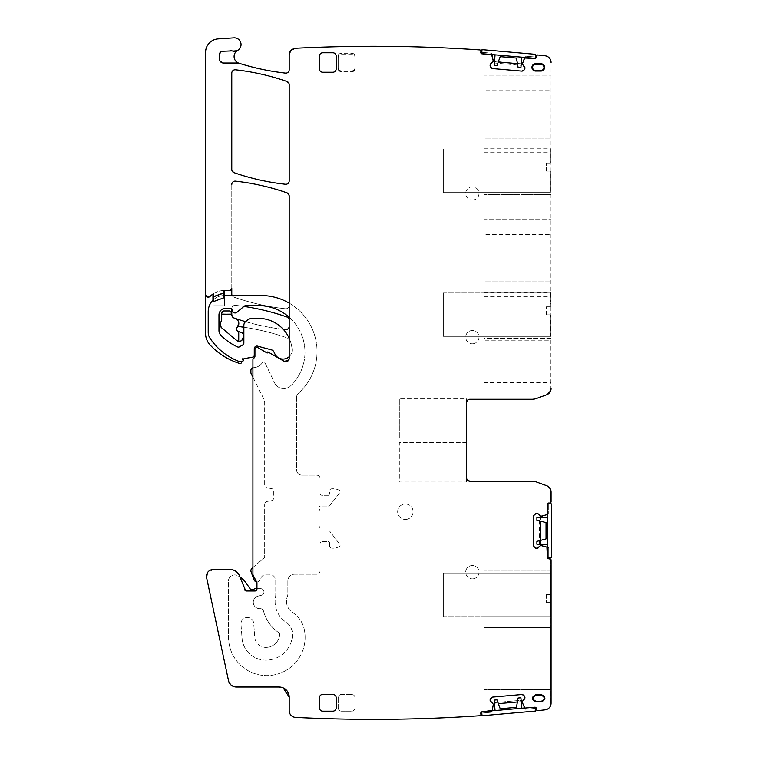 <?xml version="1.0" encoding="UTF-8"?>
<svg xmlns="http://www.w3.org/2000/svg" width="757" height="757" viewBox="0 0 757 757"><rect width="100%" height="100%" fill="white"/><g stroke="black" fill="none" stroke-linecap="round" stroke-linejoin="round"><path stroke-width="0.57" stroke-dasharray="3.79 2.84" d="M231.774 308.799L231.774 314.836A3.359 3.359 0 0 0 234.027 318.006L235.181 318.404A235.03 235.03 0 0 1 234.027 318.006A235.03 235.03 0 0 0 285.465 329.598A3.359 3.359 0 0 0 289.193 326.258L289.193 340.981A3.359 3.359 0 0 0 286.931 337.811A235.03 235.03 0 0 0 239.316 326.608A2.517 2.517 0 0 0 236.534 328.557A2.517 2.517 0 0 0 238.237 331.509A2.517 2.517 0 0 1 237.225 327.308A5.375 5.375 0 0 0 235.181 318.404A5.375 5.375 0 0 1 237.225 327.308M231.065 311.458A2.016 2.016 0 0 0 229.759 310.976L223.712 310.976A2.016 2.016 0 0 0 222.407 311.458M221.697 312.982L221.697 320.116A2.016 2.016 0 0 1 221.233 321.403L220.183 323.873M220.183 323.93L221.839 327.999L236.572 340.366L238.729 341.284A4.031 4.031 0 0 0 240.669 341.019M238.275 341.208L238.729 341.284A4.031 4.031 0 0 1 236.572 340.366A4.031 4.031 0 0 0 238.54 341.256M238.237 331.509L242.249 332.777A1.344 1.344 0 0 1 243.186 334.055L243.186 344.634M237.263 327.27L238.597 321.952M238.55 321.81L235.181 318.404M235.616 51.145L232.144 50.889A6.718 6.718 0 0 0 236.544 50.899L237.225 50.662A7.05 7.05 0 0 1 237.66 50.388A6.718 6.718 0 0 0 233.904 37.85A6.718 6.718 0 0 1 237.66 50.388A7.05 7.05 0 0 0 239.023 63.238A244.435 244.435 0 0 0 285.455 73.107A3.359 3.359 0 0 0 289.193 69.767L289.193 84.642A3.359 3.359 0 0 0 286.941 81.472A235.03 235.03 0 0 0 235.503 69.805A3.359 3.359 0 0 0 231.774 73.145L231.774 169.502A3.359 3.359 0 0 0 234.027 172.672A235.03 235.03 0 0 0 285.465 184.263A3.359 3.359 0 0 0 289.193 180.923L289.193 195.997A3.359 3.359 0 0 0 286.931 192.827A235.03 235.03 0 0 0 235.503 181.16A3.359 3.359 0 0 0 231.774 184.5L231.774 294.009A3.359 3.359 0 0 0 234.027 297.179A235.03 235.03 0 0 0 285.465 308.761A3.359 3.359 0 0 0 289.193 305.431L289.193 320.173A3.359 3.359 0 0 0 286.931 316.994A235.03 235.03 0 0 0 235.503 305.336A3.359 3.359 0 0 0 231.774 308.667A3.359 3.359 0 0 1 235.503 305.336A235.03 235.03 0 0 1 243.934 306.424M241.691 361.761L243.129 356.377A1.675 1.675 0 0 0 243.186 355.941A1.675 1.675 0 0 1 243.129 356.377L241.474 362.565A1.344 1.344 0 0 1 239.78 363.502A67.666 67.666 0 0 1 210.105 344.984A16.786 16.786 0 0 1 205.582 333.525L205.582 294.464C206.282 297.104 207.806 297.738 210.162 296.365A2.687 2.687 0 0 1 205.582 294.464L205.582 52.29A13.427 13.427 0 0 1 218.13 38.891A13.427 13.427 0 0 0 205.582 52.29C206.264 44.549 210.446 40.074 218.13 38.891L233.904 37.85L218.13 38.891M232.134 295.523A3.359 3.359 0 0 0 234.027 297.179A235.03 235.03 0 0 0 283.818 308.582A235.03 235.03 0 0 0 285.465 308.761A3.359 3.359 0 0 0 289.193 305.431L289.193 320.173M231.774 288.474L229.759 290.489A2.016 2.016 0 0 0 231.774 288.474A2.016 2.016 0 0 1 231.774 288.483L231.774 184.5A3.359 3.359 0 0 1 235.503 181.16C233.279 181.169 232.03 182.276 231.774 184.5M224.403 295.523L224.403 305.762L212.935 305.781L212.935 294.066A20.146 20.146 0 0 0 212.887 294.095M212.954 300.245L212.954 305.762L224.422 305.781L224.403 290.489A20.146 20.146 0 0 0 223.722 290.499L223.977 290.499A20.146 20.146 0 0 0 223.712 290.499A20.146 20.146 0 0 0 213.379 293.763L213.635 293.602A20.146 20.146 0 0 0 210.162 296.365A20.146 20.146 0 0 1 212.301 294.52M242.335 339.761A4.031 4.031 0 0 0 243.186 337.281M221.839 327.999A4.703 4.703 0 0 1 221.233 321.403A4.703 4.703 0 0 0 221.839 327.999L236.572 340.366M221.233 321.403A2.016 2.016 0 0 0 221.697 320.116M245.59 321.687A235.03 235.03 0 0 0 283.307 329.352M480.884 51.362L480.79 52.365L480.884 51.362L479.664 49.905A1.344 1.344 0 0 1 480.884 51.362L479.664 49.905C426.286 46.253 372.87 45.363 319.407 47.237L295.902 48.24A6.718 6.718 0 0 0 289.193 54.958L289.193 69.767A3.359 3.359 0 0 1 285.455 73.107C287.688 73.098 288.928 71.991 289.193 69.767L289.193 195.997A3.359 3.359 0 0 0 286.931 192.827A235.03 235.03 0 0 0 235.503 181.16C253.084 183.118 270.23 187.007 286.931 192.827L289.193 195.997L289.193 358.383A3.359 3.359 0 0 1 284.149 361.288L284.178 361.297C286.931 362.234 288.616 361.259 289.193 358.383M289.193 84.642L289.193 180.923A3.359 3.359 0 0 1 285.465 184.263C287.688 184.244 288.928 183.137 289.193 180.923L289.193 84.642A3.359 3.359 0 0 0 286.941 81.472A235.03 235.03 0 0 0 235.503 69.805A3.359 3.359 0 0 0 231.774 73.145L231.774 169.502A3.359 3.359 0 0 0 234.027 172.672A235.03 235.03 0 0 0 285.465 184.263C267.883 182.323 250.737 178.463 234.027 172.672L231.774 169.502L231.774 73.145C232.03 70.931 233.279 69.814 235.503 69.805C253.084 71.764 270.23 75.653 286.941 81.472L289.193 84.642M243.858 327.232A235.03 235.03 0 0 1 286.931 337.811A3.359 3.359 0 0 1 289.193 340.981L289.193 326.258M239.023 63.238A7.05 7.05 0 0 1 238.89 63.2L237.812 63.02A3.359 3.359 0 0 1 238.871 63.191L239.023 63.238A244.435 244.435 0 0 0 285.455 73.107C269.653 71.319 254.182 68.035 239.023 63.238L223.447 63.02A4.031 4.031 0 0 1 222.208 62.822M212.935 294.066L212.954 294.047A20.146 20.146 0 0 1 224.384 290.489A20.146 20.146 0 0 0 224.403 290.489L229.759 290.489M534.953 514.117L536.845 513.435L540.81 516.283L538.501 514.126L540.81 516.283L546.923 514.694L547.387 504.37A1.344 1.344 0 0 1 548.73 503.027L550.746 502.572A1.344 1.344 0 0 1 549.733 503.027L548.73 503.027L550.746 502.572L550.746 489.921L546.658 485.701L536.514 482.01L531.925 481.206L469.823 481.206A3.359 3.359 0 0 1 466.473 477.847L466.473 402.629L466.473 438.057L399.317 438.057L399.317 398.466L399.317 438.057L466.473 438.057L466.473 402.629A3.359 3.359 0 0 1 469.823 399.28L531.925 399.28L536.514 398.466L546.658 394.776L550.859 390.167M550.888 390.073L551.077 62.462C550.774 58.724 548.787 56.501 545.106 55.791L537.858 54.996L536.401 56.217L536.316 57.22A1.344 1.344 0 0 1 534.858 58.44L525.216 57.598L522.519 62.812L522.491 64.203L524.374 66.436L522.737 64.487A3.69 3.69 0 0 1 520.154 65.244L495.324 63.077A3.69 3.69 0 0 1 492.911 61.875A3.69 3.69 0 0 0 495.324 63.077L520.154 65.244A3.69 3.69 0 0 0 522.737 64.487L524.374 66.436L524.894 68.385L524.071 69.985L521.658 71.111L492.826 68.584L521.658 71.111L492.826 68.584L490.65 67.061L490.129 65.111L490.952 63.522M517.438 63.664L520.267 63.91A2.347 2.347 0 0 0 522.633 62.481L525.216 57.598A0.672 0.672 0 0 0 524.535 58.005L534.858 58.44L525.216 57.598L522.415 63.957M490.962 63.512L493.318 61.412L490.962 63.512L493.318 61.412L492.258 55.185L482.01 53.823A1.344 1.344 0 0 1 480.79 52.365L482.01 53.823L491.662 54.665L482.01 53.823M492.258 55.185L491.662 54.665L492.258 55.185A0.672 0.672 0 0 0 491.662 54.665L493.413 60.267L492.258 55.185M295.845 48.24L290.574 50.87M233.904 37.85C240.735 36.998 243.83 47.341 237.66 50.388L232.144 50.899A3.359 3.359 0 0 0 230.828 50.719L222.558 51.268C220.637 51.561 219.587 52.678 219.416 54.618L219.416 58.989L219.416 54.618A3.359 3.359 0 0 1 222.558 51.268L222.52 51.268M267.193 353.046L267.864 351.891L267.193 353.046L259.594 348.655L267.193 353.046L267.864 351.891L284.149 361.288M255.601 347.974L254.939 349.46A2.016 2.016 0 0 1 257.967 347.718L257.172 347.463M257.162 347.463L255.611 347.965M257.967 347.718C256.292 347.151 255.289 347.737 254.939 349.46L254.939 356.301A2.016 2.016 0 0 1 253.936 358.042L252.923 359.793L252.923 574.156L256.509 581.253L253.377 575.84A3.359 3.359 0 0 1 252.923 574.156L256.509 581.253A3.359 3.359 0 0 1 256.954 582.937L256.509 581.253M244.539 588.028L239.439 575.727L244.662 588.672A1.675 1.675 0 0 0 244.539 588.028L244.662 589.315A1.675 1.675 0 0 0 246.347 590.99L254.939 590.99A2.016 2.016 0 0 0 256.954 588.984L256.954 582.937M213.114 569.51L207.39 572.812M231.292 685.208L236.383 687.025A8.062 8.062 0 0 1 228.5 680.638L206.604 577.619C206.245 572.841 208.43 570.135 213.171 569.51L230.137 569.51C234.49 569.709 237.594 571.781 239.439 575.727A10.068 10.068 0 0 0 230.137 569.51L213.171 569.51A6.718 6.718 0 0 0 206.604 577.619L228.5 680.638L231.207 685.142M228.5 680.638C229.626 684.612 232.257 686.741 236.383 687.025L279.21 687.025M289.193 697.093C288.587 690.98 285.238 687.621 279.115 687.025L236.383 687.025L279.115 687.025A10.068 10.068 0 0 1 289.193 697.093L289.193 697.074M283.165 687.867L282.389 687.564M289.193 710.681C289.543 714.599 291.663 716.841 295.561 717.39A6.718 6.718 0 0 1 289.193 710.681C289.543 714.599 291.663 716.841 295.561 717.39L319.407 718.412C372.87 720.286 426.286 719.396 479.664 715.744L480.884 714.286L480.79 713.283A1.344 1.344 0 0 1 482.01 711.826L491.662 710.984L493.413 705.382L493.195 704.01L490.962 702.136L492.911 703.773A3.69 3.69 0 0 1 495.324 702.572L520.154 700.405A3.69 3.69 0 0 1 522.737 701.162A3.69 3.69 0 0 0 520.154 700.405L495.324 702.572A3.69 3.69 0 0 0 492.911 703.773L490.962 702.136L490.11 700.301L490.64 698.588L492.816 697.065L521.658 694.538L492.826 697.065M491.662 710.984L493.413 705.486L493.195 704.01L493.413 705.486L491.662 710.984A0.672 0.672 0 0 0 492.258 710.463L482.01 711.826L480.79 713.283L480.884 714.286A1.344 1.344 0 0 1 479.664 715.744L480.884 714.286M522.415 701.692L522.538 702.941L522.491 701.446L524.374 699.213L522.415 701.692L524.374 699.213L524.894 697.254L523.371 695.077L521.658 694.538M522.519 702.837L525.216 708.05L534.858 707.208A1.344 1.344 0 0 1 536.316 708.429L534.858 707.208L525.216 708.05L534.858 707.208M536.401 709.432L536.316 708.429L536.401 709.432L537.858 710.653A1.344 1.344 0 0 1 536.401 709.432L537.858 710.653L545.106 709.858L550.065 706.735M550.112 706.659L550.736 705.297M550.746 705.287A6.718 6.718 0 0 0 551.077 703.187L551.077 560.104A1.344 1.344 0 0 0 550.746 559.215L550.746 705.287A6.718 6.718 0 0 1 545.106 709.858L537.858 710.653A1548.784 1548.784 0 0 0 545.106 709.858A6.718 6.718 0 0 0 550.746 705.287L550.746 559.215L548.73 558.761A1.344 1.344 0 0 1 547.387 557.417L547.387 547.737L541.965 545.504L540.574 545.598L538.501 547.661L540.309 545.863A3.69 3.69 0 0 1 539.325 543.356L539.325 518.431A3.69 3.69 0 0 1 540.309 515.924A3.69 3.69 0 0 0 539.325 518.431L539.325 543.356A3.69 3.69 0 0 0 540.309 545.863L536.845 548.352M550.746 559.215L549.733 558.761A1.344 1.344 0 0 1 550.746 559.215L548.73 558.761L547.387 557.417L546.923 547.093L540.574 545.598L546.923 547.093A0.672 0.672 0 0 1 547.387 547.737L546.923 547.093M536.609 548.352L534.31 547.027L533.619 545.362L533.619 516.425L533.619 545.362L533.619 516.425L534.944 514.126M332.834 711.192L322.766 711.192A3.359 3.359 0 0 1 319.407 707.842L319.407 697.765A3.359 3.359 0 0 1 322.766 694.406L332.834 694.406A3.359 3.359 0 0 1 336.193 697.765L336.193 707.842A3.359 3.359 0 0 1 332.834 711.192L322.766 711.192A3.359 3.359 0 0 1 319.407 707.842A3.359 3.359 0 0 0 322.766 711.192L332.834 711.192A3.359 3.359 0 0 0 336.193 707.842A3.359 3.359 0 0 1 332.834 711.192M322.766 72.246L332.834 72.246L322.766 72.246A3.359 3.359 0 0 1 319.407 68.887L319.407 56.132A3.359 3.359 0 0 1 322.766 52.772A3.359 3.359 0 0 0 319.407 56.132A3.359 3.359 0 0 1 322.766 52.772L332.834 52.772A3.359 3.359 0 0 1 336.193 56.132L336.193 68.887A3.359 3.359 0 0 1 332.834 72.246A3.359 3.359 0 0 0 336.193 68.887A3.359 3.359 0 0 1 332.834 72.246L322.766 72.246A3.359 3.359 0 0 1 319.407 68.887A3.359 3.359 0 0 0 322.766 72.246M524.535 707.644A0.672 0.672 0 0 0 525.216 708.05L522.538 702.941M319.407 718.412A1548.784 1548.784 0 0 0 479.664 715.744C426.286 719.396 372.87 720.286 319.407 718.412A1548.784 1548.784 0 0 1 295.561 717.39L319.407 718.412M246.347 590.99L254.939 590.99L246.347 590.99L244.662 589.315M252.923 561.353L252.923 359.793L253.936 358.042A2.016 2.016 0 0 0 252.923 359.793L252.923 574.156M254.939 349.46L254.939 356.301L253.936 358.042M267.864 351.891L282.806 360.512L267.864 351.891M295.902 48.24L319.407 47.237C372.87 45.363 426.286 46.253 479.664 49.905A1548.784 1548.784 0 0 0 295.902 48.24C291.823 48.637 289.59 50.88 289.193 54.958M493.318 61.412L493.413 60.163L493.318 61.412M536.401 56.217L537.858 54.996L545.106 55.791C548.787 56.501 550.774 58.724 551.077 62.462A6.718 6.718 0 0 0 545.106 55.791A1548.784 1548.784 0 0 0 537.858 54.996A1.344 1.344 0 0 0 536.401 56.217L536.316 57.22L534.858 58.44M466.473 402.629L466.473 398.466L399.317 398.466L466.473 398.466L466.473 482.01L466.473 402.629C466.672 400.595 467.788 399.478 469.823 399.28L531.925 399.28A13.427 13.427 0 0 0 536.514 398.466L546.658 394.776A6.718 6.718 0 0 0 551.077 388.464L551.077 62.462M546.658 485.701L550.746 489.921L550.746 502.572A1.344 1.344 0 0 0 551.077 501.683L551.077 492.012A6.718 6.718 0 0 0 550.746 489.921L550.746 502.572L550.746 489.921A6.718 6.718 0 0 0 546.658 485.701L536.514 482.01A13.427 13.427 0 0 0 531.925 481.206L469.823 481.206C467.788 480.998 466.662 479.881 466.473 477.847M547.387 504.37L547.387 514.05L540.81 516.283L546.923 514.694A0.672 0.672 0 0 0 547.387 514.05L547.387 504.37L548.73 503.027M535.975 701.928L541.34 701.919C546.062 699.496 546.062 697.065 541.34 694.614L535.965 694.614C531.253 697.046 531.253 699.477 535.975 701.928L535.975 701.294L541.34 701.294C545.229 699.279 545.229 697.263 541.34 695.248L541.34 694.614M351.636 70.903A3.359 3.359 0 0 0 354.995 67.543L354.995 57.475A3.359 3.359 0 0 0 351.636 54.116L341.568 54.116A3.359 3.359 0 0 0 338.209 57.475L338.209 67.543A3.359 3.359 0 0 0 341.568 70.903L351.636 70.903L351.636 71.764L341.568 71.764A4.211 4.211 0 0 1 338.691 70.628L338.209 68.887A3.359 3.359 0 0 0 338.691 70.628M351.636 71.764A4.211 4.211 0 0 0 354.513 70.628A3.359 3.359 0 0 0 354.995 68.887L354.995 56.132A3.359 3.359 0 0 0 354.513 54.39A4.211 4.211 0 0 0 351.636 53.264L341.568 53.264A4.211 4.211 0 0 0 338.691 54.39A3.359 3.359 0 0 0 338.209 56.132L338.209 67.543M341.568 694.406A3.359 3.359 0 0 0 338.209 697.765L338.209 707.842A3.359 3.359 0 0 0 341.568 711.192L351.636 711.192A3.359 3.359 0 0 0 354.995 707.842L354.995 697.765A3.359 3.359 0 0 0 351.636 694.406L341.568 694.406A3.359 3.359 0 0 0 338.209 697.765L338.209 707.842A3.359 3.359 0 0 0 341.568 711.192L351.636 711.192A3.359 3.359 0 0 0 354.995 707.842L354.995 697.765A3.359 3.359 0 0 0 351.636 694.406L341.568 694.406M535.587 63.739A3.653 3.653 0 0 0 531.934 67.392A3.653 3.653 0 0 0 535.587 71.054L540.962 71.054A3.653 3.653 0 0 0 544.614 67.392A3.653 3.653 0 0 0 540.962 63.739L535.587 63.739L535.587 64.373L540.962 64.373A3.019 3.019 0 0 1 543.98 67.392A3.019 3.019 0 0 1 540.962 70.42L540.962 71.054M472.349 200.103A6.652 6.652 0 0 0 478.992 193.461A6.652 6.652 0 0 0 472.349 186.809A6.652 6.652 0 0 0 465.697 193.461A6.652 6.652 0 0 0 472.349 200.103A6.652 6.652 0 0 1 465.697 193.461A6.652 6.652 0 0 1 472.349 186.809A6.652 6.652 0 0 1 478.992 193.461A6.652 6.652 0 0 1 472.349 200.103M472.349 343.81A6.652 6.652 0 0 0 478.992 337.158A6.652 6.652 0 0 0 472.349 330.506A6.652 6.652 0 0 0 465.697 337.158A6.652 6.652 0 0 0 472.349 343.81A6.652 6.652 0 0 1 465.697 337.158A6.652 6.652 0 0 1 472.349 330.506A6.652 6.652 0 0 1 478.992 337.158A6.652 6.652 0 0 1 472.349 343.81M405.364 519.482A7.721 7.721 0 0 0 413.085 511.751A7.721 7.721 0 0 0 405.364 504.03A7.721 7.721 0 0 0 397.643 511.751A7.721 7.721 0 0 0 405.364 519.482A7.721 7.721 0 0 1 397.643 511.751A7.721 7.721 0 0 1 405.364 504.03A7.721 7.721 0 0 1 413.085 511.751A7.721 7.721 0 0 1 405.364 519.482M472.349 578.859A6.662 6.662 0 0 0 479.011 572.188A6.662 6.662 0 0 0 472.349 565.526A6.662 6.662 0 0 0 465.678 572.188A6.662 6.662 0 0 0 472.349 578.859A6.662 6.662 0 0 1 465.678 572.188A6.662 6.662 0 0 1 472.349 565.526A6.662 6.662 0 0 1 479.011 572.188A6.662 6.662 0 0 1 472.349 578.859M230.828 50.719L222.558 51.268L232.144 50.899M219.416 54.618L219.416 58.989A4.031 4.031 0 0 0 220.164 61.317M220.211 61.393A4.031 4.031 0 0 0 222.17 62.812M223.447 63.02L237.812 63.02L223.447 63.02C220.997 62.774 219.653 61.431 219.416 58.989M213.379 301.636L223.977 297.785M551.077 342.798L551.077 379.919L551.077 340.205L483.931 340.205L483.931 382.512L483.931 340.205M551.077 379.919L551.077 382.512L483.931 382.512M551.077 338.332L551.077 292.675C551.077 297.652 551.077 297.652 551.077 292.675C551.077 297.652 551.077 297.652 551.077 292.675L551.077 338.332L483.931 338.332L483.931 292.675L551.077 292.675L483.931 292.675L551.077 292.675L483.931 292.675L483.931 338.332L551.077 338.332M551.077 234.415L551.077 281.841C551.077 295.987 551.077 295.987 551.077 281.841C551.077 295.987 551.077 295.987 551.077 281.841L551.077 234.415L483.931 234.415L483.931 219.644L551.077 219.644L483.931 219.644L483.931 281.841L551.077 281.841L483.931 281.841L483.931 292.505L483.931 234.415M551.077 148.968C551.077 153.945 551.077 153.945 551.077 148.968C551.077 153.945 551.077 153.945 551.077 148.968L551.077 194.634L551.077 148.968L483.931 148.968L551.077 148.968M551.077 90.717L551.077 138.134C551.077 152.289 551.077 152.289 551.077 138.134C551.077 152.289 551.077 152.289 551.077 138.134L551.077 90.717L483.931 90.717L483.931 75.937L551.077 75.937L483.931 75.937L483.931 138.134L551.077 138.134L483.931 138.134L483.931 148.798L483.931 90.717M524.062 695.664L523.371 695.087L524.062 695.664M483.931 674.932L483.931 616.851L483.931 689.703L483.931 674.932L550.746 674.932L551.077 689.703L483.931 689.703L550.746 689.703L551.077 616.851L550.746 674.932L550.746 627.515L483.931 627.515L550.746 627.515L550.746 689.703L551.077 627.515L551.077 674.932M550.746 616.681L550.746 571.015L550.746 616.681L550.746 612.943L550.746 616.681L483.931 616.681L483.931 571.015L483.931 616.681L550.746 616.681L483.931 616.681L483.931 612.943L483.931 616.681L550.746 616.681L550.746 571.015L483.931 571.015L550.746 571.015L550.746 616.681L551.077 571.015L551.077 616.681C551.077 611.703 551.077 611.703 551.077 616.681C551.077 611.703 551.077 611.703 551.077 616.681L550.746 616.681M319.407 707.842L319.407 697.765A3.359 3.359 0 0 1 322.766 694.406A3.359 3.359 0 0 0 319.407 697.765L319.407 707.842M322.766 694.406L332.834 694.406A3.359 3.359 0 0 1 336.193 697.765A3.359 3.359 0 0 0 332.834 694.406L322.766 694.406M336.193 697.765L336.193 707.842L336.193 697.765M319.407 68.887L319.407 56.132L319.407 68.887M336.193 56.132A3.359 3.359 0 0 0 332.834 52.772A3.359 3.359 0 0 1 336.193 56.132L336.193 68.887L336.193 56.132M535.975 701.294C532.086 699.279 532.086 697.263 535.975 695.248L541.34 695.248M354.513 70.628L354.995 67.543M354.995 57.475L354.513 54.39M338.691 54.39L338.209 57.475M540.962 70.42L535.587 70.42A3.019 3.019 0 0 1 532.568 67.392A3.019 3.019 0 0 1 535.587 64.373M466.473 442.419L399.317 442.419L399.317 482.01L466.473 482.01L399.317 482.01L399.317 442.419L466.473 442.419M483.931 148.968L483.931 194.634L483.931 148.968M551.077 194.634L483.931 194.634L551.077 194.634M493.356 59.926A2.347 2.347 0 0 0 495.438 61.733L498.257 61.979M521.242 63.787L494.482 61.44M522.633 703.168A2.347 2.347 0 0 0 520.267 701.739L517.381 701.994M498.343 703.66L521.261 701.871M494.501 704.199L495.438 703.915A2.347 2.347 0 0 0 493.356 705.723M542.296 516.198A2.347 2.347 0 0 0 540.668 518.431L540.668 521.176M542.296 545.589L540.668 543.356L540.943 517.334M540.668 540.356L540.829 544.198M328.812 506.045A1.344 1.344 0 0 0 329.882 505.525L339.742 492.675A1.675 1.675 0 0 0 338.985 490.072L337.594 489.561A13.427 13.427 0 0 0 331.585 488.833A2.347 2.347 0 0 0 329.475 491.17L329.475 494.293L329.475 491.17A2.347 2.347 0 0 1 331.585 488.833A13.427 13.427 0 0 1 337.594 489.561L338.985 490.072A1.675 1.675 0 0 1 339.742 492.675L329.882 505.525A1.344 1.344 0 0 1 328.812 506.045L320.883 506.045A2.016 2.016 0 0 0 319.322 509.338A3.359 3.359 0 0 1 320.079 511.458L320.079 525.481A3.359 3.359 0 0 1 319.322 527.61A2.016 2.016 0 0 0 320.883 530.894L329.144 530.894A0.672 0.672 0 0 1 329.683 531.159L339.742 544.264A1.675 1.675 0 0 1 338.985 546.866A1.675 1.675 0 0 0 339.742 544.264L329.683 531.159A0.672 0.672 0 0 0 329.144 530.894L320.883 530.894A2.016 2.016 0 0 1 319.322 527.61A3.359 3.359 0 0 0 320.079 525.481L320.079 511.458A3.359 3.359 0 0 0 319.322 509.338A2.016 2.016 0 0 1 320.883 506.045L328.812 506.045M316.719 475.159C318.754 475.358 319.88 476.475 320.079 478.519L320.079 493.29A2.016 2.016 0 0 0 322.094 495.305L328.472 495.305A1.003 1.003 0 0 0 329.475 494.293A1.003 1.003 0 0 1 328.472 495.305L322.094 495.305A2.016 2.016 0 0 1 320.079 493.29L320.079 478.519C319.88 476.475 318.754 475.358 316.719 475.159L301.948 475.159L316.719 475.159M337.594 547.377L338.985 546.866L337.594 547.377A13.427 13.427 0 0 1 331.585 548.106A13.427 13.427 0 0 0 337.594 547.377M329.475 545.769A2.347 2.347 0 0 0 331.585 548.106A2.347 2.347 0 0 1 329.475 545.769L329.475 542.646A1.003 1.003 0 0 0 328.472 541.634L322.094 541.634A2.016 2.016 0 0 0 320.079 543.649L320.079 570.844A3.359 3.359 0 0 1 316.719 574.203L294.568 574.203A6.718 6.718 0 0 0 287.849 580.922L287.849 594.037A6.718 6.718 0 0 1 287.405 596.44A13.427 13.427 0 0 0 292.628 612.536A26.864 26.864 0 0 1 304.342 629.748A26.864 26.864 0 0 0 292.628 612.536A13.427 13.427 0 0 1 287.405 596.44A6.718 6.718 0 0 0 287.849 594.037L287.849 580.922A6.718 6.718 0 0 1 294.568 574.203L316.719 574.203A3.359 3.359 0 0 0 320.079 570.844L320.079 543.649A2.016 2.016 0 0 1 322.094 541.634L328.472 541.634A1.003 1.003 0 0 1 329.475 542.646L329.475 545.769M305.099 637.214A38.276 38.276 0 0 0 304.342 629.748A38.276 38.276 0 0 1 266.937 675.604A38.276 38.276 0 0 1 228.548 637.441L228.377 581.319A6.378 6.378 0 0 1 237.698 575.632A6.378 6.378 0 0 0 228.377 581.319L228.548 637.441A38.276 38.276 0 0 0 266.937 675.604A38.276 38.276 0 0 0 305.099 637.214M256.954 588.643L260.654 588.643A3.359 3.359 0 0 1 261.468 595.257L258.146 596.09L261.468 595.257A3.359 3.359 0 0 0 260.654 588.643L255.554 588.643A2.687 2.687 0 0 0 253.898 589.22A2.687 2.687 0 0 1 250.037 588.643L246.072 582.975A23.401 23.401 0 0 0 237.698 575.632A23.401 23.401 0 0 1 239.96 576.976M258.146 596.09A6.378 6.378 0 0 0 260.105 608.647A3.359 3.359 0 0 1 263.559 611.145A37.604 37.604 0 0 0 278.869 632.748A2.016 2.016 0 0 1 279.749 634.584A2.016 2.016 0 0 0 278.869 632.748A37.604 37.604 0 0 1 263.559 611.145A3.359 3.359 0 0 0 260.105 608.647A6.378 6.378 0 0 1 258.146 596.09M265.811 647.405A13.986 13.986 0 0 0 279.749 634.584A13.986 13.986 0 0 1 265.811 647.405A11.081 11.081 0 0 1 254.759 637.157A11.081 11.081 0 0 0 265.811 647.405M256.793 581.915A3.359 3.359 0 0 0 260.399 579.351A6.718 6.718 0 0 1 266.928 574.203L269.047 574.203A6.718 6.718 0 0 1 275.756 580.922L275.756 594.453A13.427 13.427 0 0 1 275.529 596.961A24.849 24.849 0 0 0 286.014 622.178A14.771 14.771 0 0 1 292.457 635.643A26.741 26.741 0 0 1 265.877 660.161A23.836 23.836 0 0 1 242.041 638.132L240.991 624.326A6.378 6.378 0 0 1 246.867 617.475A6.378 6.378 0 0 1 253.709 623.352L254.759 637.157L253.709 623.352A6.378 6.378 0 0 0 246.867 617.475A6.378 6.378 0 0 0 240.991 624.326L242.041 638.132A23.836 23.836 0 0 0 265.877 660.161A26.741 26.741 0 0 0 292.457 635.643A14.771 14.771 0 0 0 286.014 622.178A24.849 24.849 0 0 1 275.529 596.961A13.427 13.427 0 0 0 275.756 594.453L275.756 580.922A6.718 6.718 0 0 0 269.047 574.203L266.928 574.203A6.718 6.718 0 0 0 260.399 579.351A3.359 3.359 0 0 1 253.983 579.72L251.116 571.857A3.359 3.359 0 0 1 252.1 568.147L263.966 558.117A2.016 2.016 0 0 0 264.676 556.584L264.676 504.692L264.676 556.584A2.016 2.016 0 0 1 263.966 558.117L252.923 567.447M267.448 501.389A3.359 3.359 0 0 0 264.676 504.692A3.359 3.359 0 0 1 267.448 501.389L271.744 500.632A2.016 2.016 0 0 0 273.409 498.645L273.409 490.612A2.016 2.016 0 0 0 271.744 488.634L267.448 487.877L271.744 488.634A2.016 2.016 0 0 1 273.409 490.612L273.409 498.645A2.016 2.016 0 0 1 271.744 500.632L267.448 501.389M252.923 377.213L263.975 399.336A6.718 6.718 0 0 1 264.676 402.336L264.676 484.565A3.359 3.359 0 0 0 267.448 487.877A3.359 3.359 0 0 1 264.676 484.565L264.676 402.336A6.718 6.718 0 0 0 263.975 399.336L251.192 373.75A2.687 2.687 0 0 1 250.908 372.548L250.908 370.381A2.687 2.687 0 0 1 253.472 367.703A11.412 11.412 0 0 0 262.537 362.461A1.344 1.344 0 0 1 264.884 362.603A1.344 1.344 0 0 0 262.537 362.461A11.412 11.412 0 0 1 253.472 367.703A2.687 2.687 0 0 0 252.923 367.788M289.193 317.268A46.641 46.641 0 0 1 290.792 385.72A10.163 10.163 0 0 1 274.554 382.815L264.884 362.603L274.554 382.815A10.163 10.163 0 0 0 290.792 385.72A46.641 46.641 0 0 0 258.336 305.601L246.139 305.601A3.359 3.359 0 0 0 243.972 306.386L236.856 312.357A2.687 2.687 0 0 1 232.446 310.304A2.016 2.016 0 0 0 230.431 308.288L225.681 308.288A6.718 6.718 0 0 0 218.972 314.997L218.972 330.61A6.718 6.718 0 0 0 220.893 335.313A54.911 54.911 0 0 0 237.613 346.943A2.016 2.016 0 0 0 239.439 346.848L242.855 344.88A2.016 2.016 0 0 0 243.858 343.139L243.858 325.33A4.703 4.703 0 0 1 245.542 321.725L247.681 319.927A6.718 6.718 0 0 1 251.996 318.356L258.336 318.356A33.876 33.876 0 0 1 292.07 349.185A33.876 33.876 0 0 0 289.193 338.247M289.193 303.141A56.075 56.075 0 0 1 298.835 392.959A56.075 56.075 0 0 1 298.362 393.394A5.375 5.375 0 0 0 296.574 397.397A5.375 5.375 0 0 1 298.362 393.394A56.075 56.075 0 0 0 298.835 392.959A56.075 56.075 0 0 0 260.985 295.523L224.337 295.523A16.115 16.115 0 0 0 208.222 311.647L208.222 332.474A10.068 10.068 0 0 0 209.869 337.991A60.437 60.437 0 0 0 239.363 361.553A3.359 3.359 0 0 0 240.537 361.761L241.88 361.761A1.344 1.344 0 0 0 243.215 360.531L243.281 359.821A1.344 1.344 0 0 1 244.379 358.61L252.601 357.162A2.016 2.016 0 0 0 254.267 355.175L254.267 348.769A2.687 2.687 0 0 1 257.654 346.167L271.649 349.923A3.359 3.359 0 0 1 273.816 351.712L274.867 353.916A9.065 9.065 0 0 0 292.07 349.185A9.065 9.065 0 0 1 289.193 356.67M296.574 397.397L296.574 469.785A5.375 5.375 0 0 0 301.948 475.159A5.375 5.375 0 0 1 296.574 469.785L296.574 397.397M223.977 295.533A16.115 16.115 0 0 0 213.379 299.829M546.384 594.519L546.384 602.581L546.384 594.519L550.405 594.519L546.384 594.519M443.299 616.681L443.299 573.03L550.405 573.03L550.405 594.519L550.405 573.03L443.299 573.03L443.299 616.681L550.405 616.681L443.299 616.681M550.405 602.581L550.405 616.681L550.405 602.581L546.384 602.581L550.405 602.581M546.384 314.836L546.384 306.774L546.384 314.836L550.405 314.836L546.384 314.836M443.299 292.675L443.299 336.326L550.405 336.326L550.405 314.836L550.405 336.326L443.299 336.326L443.299 292.675L550.405 292.675L443.299 292.675M550.405 306.774L550.405 292.675L550.405 306.774L546.384 306.774L550.405 306.774M546.384 171.129L546.384 163.067L546.384 171.129L550.405 171.129L546.384 171.129M443.299 148.968L443.299 192.619L550.405 192.619L550.405 171.129L550.405 192.619L443.299 192.619L443.299 148.968L550.405 148.968L443.299 148.968M550.405 163.067L550.405 148.968L550.405 163.067L546.384 163.067L550.405 163.067M234.027 318.006A3.359 3.359 0 0 1 231.774 314.836M549.733 558.761L548.73 558.761M254.939 590.99L256.954 588.984M254.939 352.563L254.939 356.301M224.384 290.489L223.722 290.499M213.635 293.602L210.162 296.365M236.544 50.899L237.225 50.662M546.658 394.776C549.45 393.593 550.926 391.492 551.077 388.464M531.925 399.28L536.514 398.466M536.514 482.01L531.925 481.206L469.823 481.206M495.059 54.835L494.151 65.282L495.059 54.835L521.819 57.172L495.059 54.835L521.819 57.172L495.059 54.835L494.151 65.282L496.961 65.528L500.207 56.633L516.444 58.052L500.207 56.633L496.961 65.528L500.207 56.633M521.819 57.172L520.911 67.619L518.091 67.373L516.444 58.052L518.091 67.373L520.911 67.619L521.819 57.172L520.911 67.619L518.091 67.373L516.444 58.052M535.199 58.346L525.169 57.466L525.282 56.132L535.322 57.002L535.199 58.346L525.169 57.466L525.282 56.132L535.322 57.002L535.199 58.346L481.689 53.662L491.719 54.542L481.689 53.662L482.039 49.65L535.549 54.334L535.199 58.346M481.689 53.662L481.802 52.328L481.689 53.662M491.832 53.198L491.719 54.542L491.832 53.198L481.802 52.328L491.832 53.198M494.151 65.282L496.961 65.528L494.151 65.282M547.387 517.334L536.893 517.334L547.387 517.334L547.387 544.198L547.387 517.334L547.387 544.198L547.387 517.334L536.893 517.334L536.893 520.163L546.043 522.614L546.043 538.918L546.043 522.614L536.893 520.163L546.043 522.614M547.387 544.198L536.893 544.198L536.893 541.369L546.043 538.918L536.893 541.369L536.893 544.198L547.387 544.198L536.893 544.198L536.893 541.369L546.043 538.918M547.387 503.907L551.418 503.907L551.418 557.625L547.387 557.625L547.387 547.557L548.73 547.557L548.73 557.625L547.387 557.625L547.387 547.557L548.73 547.557L548.73 557.625L547.387 557.625L547.472 503.907M548.73 513.975L547.387 513.975L548.73 513.975L548.73 503.907L548.73 513.975M536.893 517.334L536.893 520.163L536.893 517.334M521.819 708.221L520.901 697.765L521.819 708.221L495.059 710.558L521.819 708.221L495.059 710.558L521.819 708.221L520.901 697.765L518.091 698.011L516.444 707.341L500.197 708.76L516.444 707.341L518.091 698.011L516.444 707.341M495.059 710.558L494.141 700.111L496.961 699.865L500.197 708.76L496.961 699.865L494.141 700.111L495.059 710.558L494.141 700.111L496.961 699.865L500.197 708.76M524.809 707.956L535.199 707.047L535.549 711.06L482.029 715.744L481.679 711.731L491.719 710.851L491.832 712.186L481.793 713.066L481.679 711.731L491.719 710.851L491.832 712.186L481.793 713.066L481.679 711.731L492.05 710.823M481.698 711.902L535.208 707.218M535.199 707.047L535.313 708.382L535.199 707.047M525.282 709.262L525.159 707.927L525.282 709.262L535.313 708.382L525.282 709.262M520.901 697.765L518.091 698.011L520.901 697.765M541.34 701.294L541.34 701.928M535.975 695.248L535.965 694.614M341.568 70.903L341.568 71.764M351.636 54.116L351.636 53.264M341.568 54.116L341.568 53.264M535.587 70.42L535.587 71.054M540.962 64.373L540.962 63.739M483.931 296.413L551.077 296.413M483.931 292.505L551.077 292.505M483.931 152.706L551.077 152.706M483.931 148.798L551.077 148.798M483.931 616.851L551.077 616.851M483.931 612.943L551.077 612.943"/><path stroke-width="1.14" d="M232.115 316.312L231.774 314.325L221.697 314.325L231.774 314.136L231.774 308.799M231.774 314.325L221.697 314.136L221.697 312.982L223.712 310.976L229.759 310.976L231.774 312.982A2.016 2.016 0 0 0 231.065 311.458M222.407 311.458A2.016 2.016 0 0 0 221.697 312.982M221.839 327.999L236.572 340.366L221.839 327.999A4.703 4.703 0 0 1 221.233 321.403L221.678 320.391M243.858 327.232A235.03 235.03 0 0 0 239.316 326.608A2.517 2.517 0 0 0 237.225 327.308C236.004 329.087 236.335 330.487 238.237 331.509L238.729 331.661L238.54 341.256A4.031 4.031 0 0 0 238.72 341.284C240.764 341.823 242.249 340.489 243.186 337.281L243.186 344.634M232.219 316.502L234.027 318.006A235.03 235.03 0 0 0 235.181 318.404A5.375 5.375 0 0 1 237.225 327.308L237.263 327.27M224.403 295.523L224.403 290.489A20.146 20.146 0 0 0 224.384 290.489L229.759 290.489A2.016 2.016 0 0 0 231.774 288.483L231.774 294.009A3.359 3.359 0 0 0 232.134 295.523M212.954 294.047L212.954 300.245M212.887 294.095A20.146 20.146 0 0 0 212.301 294.52M241.691 361.761L241.474 362.565A1.344 1.344 0 0 1 239.78 363.502A67.666 67.666 0 0 1 210.105 344.984A16.786 16.786 0 0 1 205.582 333.525L205.582 52.29A13.427 13.427 0 0 1 218.13 38.891L233.904 37.85L218.13 38.891M240.669 341.019A4.031 4.031 0 0 0 242.335 339.761M289.193 320.173A3.359 3.359 0 0 0 286.931 316.994A235.03 235.03 0 0 0 243.934 306.424M238.729 341.284L238.729 331.661L242.249 332.777L243.186 334.055L243.186 337.281M283.307 329.352A235.03 235.03 0 0 0 283.818 329.409A235.03 235.03 0 0 0 285.465 329.598A3.359 3.359 0 0 0 289.193 326.258M235.181 318.404A235.03 235.03 0 0 0 245.59 321.687M235.616 51.145L237.225 50.662A7.05 7.05 0 0 0 238.871 63.191A7.05 7.05 0 0 0 238.89 63.2L238.862 63.191A6.718 6.718 0 0 0 239.023 63.238A244.435 244.435 0 0 0 285.455 73.107A3.359 3.359 0 0 0 289.193 69.767L289.193 54.958L290.574 50.87M224.384 290.489L229.759 290.489L224.384 290.489A20.146 20.146 0 0 0 223.712 290.499L223.712 292.931L213.644 296.593L213.644 293.593A20.146 20.146 0 0 0 210.162 296.365A2.687 2.687 0 0 1 205.582 294.464C206.282 297.104 207.806 297.738 210.162 296.365M547.945 503.282L549.733 503.027A1.344 1.344 0 0 0 551.077 501.683L551.077 492.012A6.718 6.718 0 0 0 546.658 485.701L536.514 482.01A13.427 13.427 0 0 0 531.925 481.206L469.823 481.206L467.173 479.91M469.823 481.206A3.359 3.359 0 0 1 466.473 477.847L467.012 479.683M467.769 399.98L466.473 402.629A3.359 3.359 0 0 1 469.823 399.28L531.925 399.28L469.823 399.28L467.987 399.819M531.925 399.28A13.427 13.427 0 0 0 536.514 398.466L546.658 394.776A6.718 6.718 0 0 0 551.077 388.464L551.077 388.464M545.172 55.791L545.106 55.791A1548.784 1548.784 0 0 0 537.858 54.996A1.344 1.344 0 0 0 536.401 56.217L536.316 57.22L534.858 58.44L535.672 58.261M536.401 56.217L536.316 57.22A1.344 1.344 0 0 1 534.858 58.44L524.535 58.005L522.415 63.957L524.913 68.158L524.374 66.436A2.347 2.347 0 0 1 524.913 68.158L524.062 69.985L524.894 68.385A2.347 2.347 0 0 1 524.062 69.985L521.658 71.111L522.746 70.94M525.216 57.598L524.535 58.005A0.672 0.672 0 0 1 525.216 57.598M482.01 53.823A1.344 1.344 0 0 1 480.79 52.365L480.884 51.362L480.79 52.365L482.01 53.823L491.662 54.665A0.672 0.672 0 0 1 492.258 55.185L491.662 54.665L493.318 61.412L490.962 63.512L490.11 65.348A2.347 2.347 0 0 0 490.65 67.061L490.11 65.348L491.227 67.751L492.826 68.584L491.227 67.751A2.347 2.347 0 0 0 492.826 68.584L521.658 71.111A2.347 2.347 0 0 0 523.371 70.562M492.116 68.404L492.826 68.584M490.299 64.402L490.962 63.512A2.347 2.347 0 0 0 490.129 65.111M480.884 51.362A1.344 1.344 0 0 0 479.664 49.905A1548.784 1548.784 0 0 0 295.902 48.24L295.845 48.24M238.871 63.191A7.04 7.04 0 0 0 238.89 63.2A3.359 3.359 0 0 0 237.812 63.02L223.447 63.02L220.268 61.459M223.447 63.02A4.031 4.031 0 0 1 219.416 58.989L220.069 61.194M222.52 51.268L220.826 51.883M220.618 52.044L219.416 54.618L219.416 58.989M230.828 50.719A3.359 3.359 0 0 1 232.144 50.899L222.558 51.268A3.359 3.359 0 0 0 219.416 54.618M213.379 293.763L213.379 301.636L213.635 293.602L213.635 296.801L223.712 292.931M213.644 296.593L223.722 293.129L223.722 290.499L223.977 297.785L223.977 290.499M288.408 360.531L289.193 358.383A3.359 3.359 0 0 1 284.149 361.288L288.351 360.597M284.149 361.288L267.864 351.891L267.193 353.046L257.957 347.718A2.016 2.016 0 0 0 254.939 349.46L254.939 356.301L253.936 358.042A2.016 2.016 0 0 0 254.939 356.301M253.936 358.042A2.016 2.016 0 0 0 252.923 359.793L252.923 574.156A3.359 3.359 0 0 0 253.377 575.84L256.954 582.937A3.359 3.359 0 0 0 256.509 581.253M256.954 588.984A2.016 2.016 0 0 1 254.939 590.99L256.954 588.984L256.954 582.937M244.662 588.672A1.675 1.675 0 0 0 244.539 588.028L245.826 590.914M207.39 572.812L206.604 577.619A6.718 6.718 0 0 1 213.171 569.51L230.137 569.51A10.068 10.068 0 0 1 239.439 575.727L244.539 588.028L239.439 575.727C237.594 571.781 234.49 569.709 230.137 569.51L213.114 569.51M228.5 680.638L206.604 577.619L228.5 680.638A8.062 8.062 0 0 0 236.383 687.025L279.115 687.025A10.068 10.068 0 0 1 289.193 697.093L289.193 710.681A6.718 6.718 0 0 0 295.561 717.39A1548.784 1548.784 0 0 0 479.664 715.744A1.344 1.344 0 0 0 480.884 714.286L480.79 713.283L482.01 711.826L481.253 712.148M289.193 697.074L283.165 687.867M282.389 687.564L279.21 687.025M480.818 712.867L480.884 714.286M480.79 713.283A1.344 1.344 0 0 1 482.01 711.826L492.258 710.463L493.318 704.237L490.129 700.537L490.479 701.588M491.662 710.984L492.258 710.463A0.672 0.672 0 0 1 491.662 710.984L482.01 711.826M524.544 696.213L524.894 697.254L523.371 695.087A2.347 2.347 0 0 0 521.658 694.538L523.371 695.087L521.658 694.538L492.826 697.065L490.65 698.588A2.347 2.347 0 0 0 490.11 700.301L490.65 698.588L490.129 700.537A2.347 2.347 0 0 0 490.962 702.136M491.776 697.415L492.826 697.065A2.347 2.347 0 0 0 491.227 697.897M522.491 701.446L524.913 697.49L524.374 699.213A2.347 2.347 0 0 0 524.913 697.49L524.894 697.254A2.347 2.347 0 0 0 524.062 695.664M522.519 702.837L524.535 707.644A0.672 0.672 0 0 0 525.216 708.05L534.858 707.208L536.316 708.429L535.994 707.663M535.275 707.237L534.868 707.208A1.344 1.344 0 0 1 536.316 708.429L536.401 709.432L536.316 708.429M550.746 559.215L548.73 558.761L547.387 557.417L547.642 558.202M548.323 558.694L548.73 558.761A1.344 1.344 0 0 1 547.387 557.417L546.923 547.093L540.81 545.504L536.845 548.352L538.501 547.661A2.347 2.347 0 0 1 536.845 548.352L536.845 548.352M547.387 547.737L546.923 547.093A0.672 0.672 0 0 1 547.387 547.737L547.387 557.417M547.453 503.963L547.387 504.37A1.344 1.344 0 0 1 548.73 503.027L547.387 504.37L547.387 514.05A0.672 0.672 0 0 1 546.923 514.694L540.81 516.283L538.501 514.126L536.609 513.435A2.347 2.347 0 0 0 534.944 514.126L536.609 513.435L534.31 514.76A2.347 2.347 0 0 0 533.619 516.425L534.31 514.76L533.619 516.425L533.619 545.362L534.31 547.027L536.609 548.352L534.944 547.661A2.347 2.347 0 0 0 536.609 548.352M535.975 695.248L535.975 694.623L541.34 694.614C546.052 697.046 546.052 699.487 541.34 701.919C546.043 699.487 546.043 697.055 541.34 694.623L535.975 694.623C531.263 697.055 531.263 699.487 535.975 701.919L541.34 701.919C546.043 699.487 546.043 697.055 541.34 694.623L541.34 695.248L535.975 695.248C532.086 697.263 532.086 699.279 535.975 701.294L541.34 701.294C545.229 699.279 545.229 697.263 541.34 695.248M535.587 63.749C530.884 66.181 530.884 68.613 535.587 71.044L540.962 71.044C545.665 68.613 545.665 66.181 540.962 63.749L535.587 63.749C530.884 66.181 530.884 68.613 535.587 71.044L540.962 71.044C545.665 68.613 545.665 66.181 540.962 63.749L535.587 63.749A3.653 3.653 0 0 0 531.934 67.392A3.653 3.653 0 0 0 535.587 71.054L540.962 71.054A3.653 3.653 0 0 0 544.614 67.392A3.653 3.653 0 0 0 540.962 63.739L535.587 63.739L535.587 64.373A3.019 3.019 0 0 0 532.568 67.392A3.019 3.019 0 0 0 535.587 70.42L540.962 70.42A3.019 3.019 0 0 0 543.98 67.392A3.019 3.019 0 0 0 540.962 64.373L540.962 63.749M213.502 301.598L223.854 297.823M533.619 545.362L534.31 547.027A2.347 2.347 0 0 1 533.619 545.362M538.501 514.126L536.845 513.435A2.347 2.347 0 0 1 538.501 514.126M535.587 64.373L540.962 64.373M521.242 63.787L522.633 62.481M498.257 61.979L517.438 63.664M494.482 61.44L493.356 59.926M494.501 704.199L493.356 705.723M517.381 701.994L498.343 703.66M521.261 701.871L522.633 703.168M540.668 543.356L542.296 545.589M540.668 521.176L540.668 540.356M540.943 517.334L542.296 516.198M289.193 303.141A56.075 56.075 0 0 0 260.985 295.523L224.337 295.523A16.115 16.115 0 0 0 223.977 295.533M213.379 299.829A16.115 16.115 0 0 0 208.222 311.647L208.222 332.474A10.068 10.068 0 0 0 209.869 337.991A60.437 60.437 0 0 0 239.363 361.553A3.359 3.359 0 0 0 240.537 361.761L241.88 361.761A1.344 1.344 0 0 0 243.215 360.531L243.281 359.821A1.344 1.344 0 0 1 244.379 358.61L252.601 357.162A2.016 2.016 0 0 0 254.267 355.175L254.267 348.769A2.687 2.687 0 0 1 257.654 346.167L271.649 349.923A3.359 3.359 0 0 1 273.816 351.712L274.867 353.916A9.065 9.065 0 0 0 289.193 356.67M289.193 338.247A33.876 33.876 0 0 0 258.336 318.356L251.996 318.356A6.718 6.718 0 0 0 247.681 319.927L245.542 321.725A4.703 4.703 0 0 0 243.858 325.33L243.858 343.139A2.016 2.016 0 0 1 242.855 344.88L239.439 346.848A2.016 2.016 0 0 1 237.613 346.943A54.911 54.911 0 0 1 220.893 335.313A6.718 6.718 0 0 1 218.972 330.61L218.972 314.997A6.718 6.718 0 0 1 225.681 308.288L230.431 308.288A2.016 2.016 0 0 1 232.446 310.304A2.687 2.687 0 0 0 236.856 312.357L243.972 306.386A3.359 3.359 0 0 1 246.139 305.601L258.336 305.601A46.641 46.641 0 0 1 289.193 317.268M252.923 367.788A2.687 2.687 0 0 0 250.908 370.381L250.908 372.548A2.687 2.687 0 0 0 251.192 373.75L252.923 377.213M252.923 567.447L252.1 568.147A3.359 3.359 0 0 0 251.116 571.857L253.983 579.72A3.359 3.359 0 0 0 256.793 581.915M239.96 576.976A23.401 23.401 0 0 1 246.072 582.975L250.037 588.643A2.687 2.687 0 0 0 253.898 589.22A2.687 2.687 0 0 1 255.554 588.643L256.954 588.643M231.774 314.836A3.359 3.359 0 0 0 234.027 318.006M237.225 327.308A2.517 2.517 0 0 0 238.237 331.509M238.54 331.604L238.54 341.256A4.031 4.031 0 0 1 236.572 340.366M221.233 321.403A2.016 2.016 0 0 0 221.697 320.116L221.697 314.325M549.733 558.761A1.344 1.344 0 0 1 551.077 560.104L551.077 703.187A6.718 6.718 0 0 1 545.106 709.858A1548.784 1548.784 0 0 1 537.858 710.653A1.344 1.344 0 0 1 536.401 709.432M535.965 694.614L535.965 694.623C531.263 697.055 531.263 699.487 535.975 701.919L541.34 701.919L535.975 701.928C531.253 699.477 531.253 697.046 535.965 694.614L541.34 694.614M289.193 358.383L289.193 195.997A3.359 3.359 0 0 0 286.931 192.827A235.03 235.03 0 0 0 235.503 181.16A3.359 3.359 0 0 0 231.774 184.5M267.193 353.046L257.967 347.718M254.939 349.46L254.939 352.563M252.923 561.353L252.923 574.156M254.939 590.99L246.347 590.99A1.675 1.675 0 0 1 244.662 589.315M289.193 697.093L289.193 710.681M521.658 694.538L492.826 697.065M522.538 702.941L524.535 707.644M546.658 485.701L536.514 482.01M466.473 477.847L466.473 402.629M536.514 398.466L546.658 394.776M551.077 62.462A6.718 6.718 0 0 0 545.106 55.791M522.491 64.203L522.519 62.812M295.902 48.24A6.718 6.718 0 0 0 289.193 54.958M232.144 50.899A6.718 6.718 0 0 0 236.544 50.899M233.904 37.85A6.718 6.718 0 0 1 237.66 50.388A7.05 7.05 0 0 0 237.225 50.662M231.774 288.474L229.759 290.489M285.465 184.263A3.359 3.359 0 0 0 289.193 180.923L289.193 84.642A3.359 3.359 0 0 0 286.941 81.472A235.03 235.03 0 0 0 235.503 69.805A3.359 3.359 0 0 0 231.774 73.145L231.774 169.502A3.359 3.359 0 0 0 234.027 172.672A235.03 235.03 0 0 0 285.465 184.263M319.407 707.842A3.359 3.359 0 0 0 322.766 711.192L332.834 711.192A3.359 3.359 0 0 0 336.193 707.842L336.193 697.765A3.359 3.359 0 0 0 332.834 694.406L322.766 694.406A3.359 3.359 0 0 0 319.407 697.765L319.407 707.842M319.407 68.887A3.359 3.359 0 0 0 322.766 72.246L332.834 72.246A3.359 3.359 0 0 0 336.193 68.887L336.193 56.132A3.359 3.359 0 0 0 332.834 52.772L322.766 52.772A3.359 3.359 0 0 0 319.407 56.132L319.407 68.887M495.059 54.835L494.151 65.282L496.961 65.528L500.207 56.633L516.444 58.052L500.207 56.633M516.444 58.052L518.091 67.373L520.911 67.619L521.819 57.172M535.199 58.346L481.689 53.662L482.039 49.65L535.549 54.334L535.199 58.346M547.387 517.334L536.893 517.334L536.893 520.163L546.043 522.614L546.043 538.918L546.043 522.614M546.043 538.918L536.893 541.369L536.893 544.198L547.387 544.198M547.472 503.907L551.418 503.907L551.418 557.625L547.406 557.625L547.387 503.907M521.819 708.221L520.901 697.765L518.091 698.011L516.444 707.341L500.197 708.76L516.444 707.341M500.197 708.76L496.961 699.865L494.141 700.111L495.059 710.558M492.05 710.823L524.809 707.956M535.208 707.218L535.549 711.06L482.029 715.744L481.698 711.902M541.34 701.294L541.34 701.919M535.975 701.294L535.975 701.919M535.587 70.42L535.587 71.054M540.962 70.42L540.962 71.054"/></g></svg>

